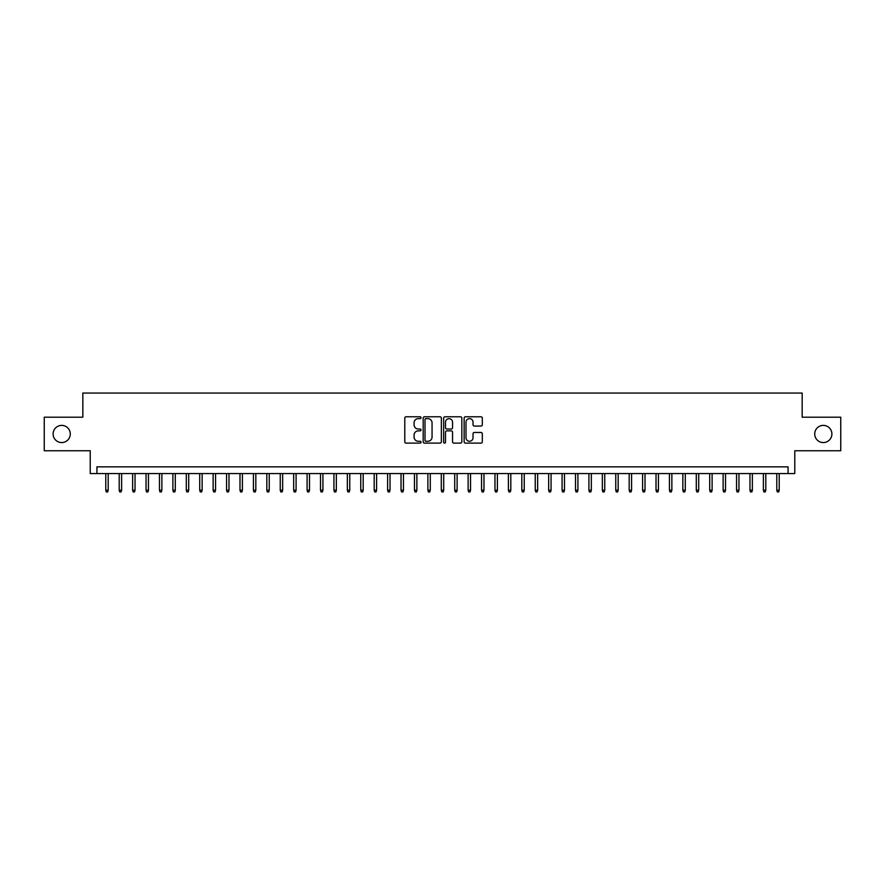 <?xml version="1.0" encoding="UTF-8"?>
<svg xmlns="http://www.w3.org/2000/svg" width="885" height="885" viewBox="0 0 885 885"><rect width="100%" height="100%" fill="white"/><g stroke="black" fill="none" stroke-linecap="round" stroke-linejoin="round"><path stroke-width="1.33" d="M421.028 417.698A0.918 0.918 0 0 0 420.109 416.78L406.104 416.78A1.316 1.316 0 0 0 404.788 418.096L404.788 441.803A1.316 1.316 0 0 0 406.104 443.119L420.109 443.119A0.918 0.918 0 0 0 421.028 442.201A0.918 0.918 0 0 0 420.109 441.283L418.295 441.283A4.215 4.215 0 0 1 414.08 437.068L414.08 435.088A4.215 4.215 0 0 1 418.295 430.873L420.109 430.873A0.918 0.918 0 0 0 421.028 429.955A0.918 0.918 0 0 0 420.109 429.026L418.295 429.026A4.215 4.215 0 0 1 414.08 424.811L414.08 422.842A4.215 4.215 0 0 1 418.295 418.627L420.109 418.627A0.918 0.918 0 0 0 421.028 417.698M814.72 433.982A8.585 8.585 0 0 0 823.304 442.566A8.585 8.585 0 0 0 831.889 433.982A8.585 8.585 0 0 0 823.304 425.386A8.585 8.585 0 0 0 814.72 433.982M53.111 433.982A8.585 8.585 0 0 0 61.696 442.566A8.585 8.585 0 0 0 70.28 433.982A8.585 8.585 0 0 0 61.696 425.386A8.585 8.585 0 0 0 53.111 433.982M480.998 426.061A1.316 1.316 0 0 0 482.314 424.745L482.314 418.096A1.316 1.316 0 0 0 480.998 416.78L465.455 416.78A1.316 1.316 0 0 0 464.138 418.096L464.138 441.803A1.316 1.316 0 0 0 465.455 443.119L480.998 443.119A1.316 1.316 0 0 0 482.314 441.803L482.314 433.772A1.316 1.316 0 0 0 480.998 432.455L474.349 432.455A1.316 1.316 0 0 0 473.033 433.772L473.033 437.754A3.529 3.529 0 0 1 469.504 441.283A3.529 3.529 0 0 1 465.986 437.754L465.986 422.145A3.529 3.529 0 0 1 469.504 418.627A3.529 3.529 0 0 1 473.033 422.145L473.033 424.745A1.316 1.316 0 0 0 474.349 426.061L480.998 426.061M788.07 473.563L794.785 473.563L794.785 450.753L840.75 450.753L840.75 417.2L802.164 417.2L802.164 393.051L82.836 393.051L82.836 417.2L44.25 417.2L44.25 450.753L90.215 450.753L90.215 473.563L788.07 473.563L788.07 466.86L96.93 466.86L96.93 473.563M441.349 418.096A1.316 1.316 0 0 0 440.033 416.78L424.49 416.78A1.316 1.316 0 0 0 423.174 418.096L423.174 441.803A1.316 1.316 0 0 0 424.49 443.119L440.033 443.119A1.316 1.316 0 0 0 441.349 441.803L441.349 418.096M444.967 416.78L460.51 416.78A1.316 1.316 0 0 1 461.826 418.096L461.826 441.803A1.316 1.316 0 0 1 460.51 443.119L453.861 443.119A1.316 1.316 0 0 1 452.545 441.803L452.545 432.19A1.316 1.316 0 0 0 451.228 430.873L446.814 430.873A1.316 1.316 0 0 0 445.498 432.19L445.498 442.201A0.918 0.918 0 0 1 444.58 443.119A0.918 0.918 0 0 1 443.651 442.201L443.651 418.096A1.316 1.316 0 0 1 444.967 416.78M425.939 418.627A0.918 0.918 0 0 0 425.01 419.545L425.01 440.354A0.918 0.918 0 0 0 425.939 441.283L427.842 441.283A4.215 4.215 0 0 0 432.057 437.068L432.057 422.842A4.215 4.215 0 0 0 427.842 418.627L425.939 418.627M452.545 422.211A3.529 3.529 0 0 0 449.016 418.694A3.529 3.529 0 0 0 445.498 422.211L445.498 427.709A1.316 1.316 0 0 0 446.814 429.026L451.228 429.026A1.316 1.316 0 0 0 452.545 427.709L452.545 422.211M108.202 490.213L107.66 491.949L106.322 491.949L105.78 490.213L108.202 490.213L108.202 473.563M105.78 490.213L105.78 473.563M121.621 490.213L121.079 491.949L119.74 491.949L119.198 490.213L121.621 490.213L121.621 473.563M119.198 490.213L119.198 473.563M135.04 490.213L134.498 491.949L133.159 491.949L132.628 490.213L135.04 490.213L135.04 473.563M132.628 490.213L132.628 473.563M148.459 490.213L147.928 491.949L146.578 491.949L146.047 490.213L148.459 490.213L148.459 473.563M146.047 490.213L146.047 473.563M161.878 490.213L161.347 491.949L159.997 491.949L159.466 490.213L161.878 490.213L161.878 473.563M159.466 490.213L159.466 473.563M175.296 490.213L174.765 491.949L173.416 491.949L172.885 490.213L175.296 490.213L175.296 473.563M172.885 490.213L172.885 473.563M188.715 490.213L188.184 491.949L186.846 491.949L186.304 490.213L188.715 490.213L188.715 473.563M186.304 490.213L186.304 473.563M202.145 490.213L201.603 491.949L200.264 491.949L199.722 490.213L202.145 490.213L202.145 473.563M199.722 490.213L199.722 473.563M215.564 490.213L215.022 491.949L213.683 491.949L213.141 490.213L215.564 490.213L215.564 473.563M213.141 490.213L213.141 473.563M228.983 490.213L228.441 491.949L227.102 491.949L226.571 490.213L228.983 490.213L228.983 473.563M226.571 490.213L226.571 473.563M242.401 490.213L241.87 491.949L240.521 491.949L239.99 490.213L242.401 490.213L242.401 473.563M239.99 490.213L239.99 473.563M255.82 490.213L255.289 491.949L253.94 491.949L253.409 490.213L255.82 490.213L255.82 473.563M253.409 490.213L253.409 473.563M269.239 490.213L268.708 491.949L267.358 491.949L266.827 490.213L269.239 490.213L269.239 473.563M266.827 490.213L266.827 473.563M282.658 490.213L282.127 491.949L280.788 491.949L280.246 490.213L282.658 490.213L282.658 473.563M280.246 490.213L280.246 473.563M296.088 490.213L295.546 491.949L294.207 491.949L293.665 490.213L296.088 490.213L296.088 473.563M293.665 490.213L293.665 473.563M309.507 490.213L308.965 491.949L307.626 491.949L307.084 490.213L309.507 490.213L309.507 473.563M307.084 490.213L307.084 473.563M322.925 490.213L322.383 491.949L321.045 491.949L320.514 490.213L322.925 490.213L322.925 473.563M320.514 490.213L320.514 473.563M336.344 490.213L335.813 491.949L334.464 491.949L333.933 490.213L336.344 490.213L336.344 473.563M333.933 490.213L333.933 473.563M349.763 490.213L349.232 491.949L347.882 491.949L347.351 490.213L349.763 490.213L349.763 473.563M347.351 490.213L347.351 473.563M363.182 490.213L362.651 491.949L361.301 491.949L360.77 490.213L363.182 490.213L363.182 473.563M360.77 490.213L360.77 473.563M376.601 490.213L376.07 491.949L374.731 491.949L374.189 490.213L376.601 490.213L376.601 473.563M374.189 490.213L374.189 473.563M390.031 490.213L389.488 491.949L388.15 491.949L387.608 490.213L390.031 490.213L390.031 473.563M387.608 490.213L387.608 473.563M403.449 490.213L402.907 491.949L401.569 491.949L401.027 490.213L403.449 490.213L403.449 473.563M401.027 490.213L401.027 473.563M416.868 490.213L416.326 491.949L414.988 491.949L414.457 490.213L416.868 490.213L416.868 473.563M414.457 490.213L414.457 473.563M430.287 490.213L429.756 491.949L428.406 491.949L427.875 490.213L430.287 490.213L430.287 473.563M427.875 490.213L427.875 473.563M443.706 490.213L443.175 491.949L441.825 491.949L441.294 490.213L443.706 490.213L443.706 473.563M441.294 490.213L441.294 473.563M457.125 490.213L456.594 491.949L455.244 491.949L454.713 490.213L457.125 490.213L457.125 473.563M454.713 490.213L454.713 473.563M470.543 490.213L470.012 491.949L468.674 491.949L468.132 490.213L470.543 490.213L470.543 473.563M468.132 490.213L468.132 473.563M483.973 490.213L483.431 491.949L482.093 491.949L481.551 490.213L483.973 490.213L483.973 473.563M481.551 490.213L481.551 473.563M497.392 490.213L496.85 491.949L495.512 491.949L494.969 490.213L497.392 490.213L497.392 473.563M494.969 490.213L494.969 473.563M510.811 490.213L510.269 491.949L508.93 491.949L508.399 490.213L510.811 490.213L510.811 473.563M508.399 490.213L508.399 473.563M524.23 490.213L523.699 491.949L522.349 491.949L521.818 490.213L524.23 490.213L524.23 473.563M521.818 490.213L521.818 473.563M537.649 490.213L537.118 491.949L535.768 491.949L535.237 490.213L537.649 490.213L537.649 473.563M535.237 490.213L535.237 473.563M551.067 490.213L550.536 491.949L549.187 491.949L548.656 490.213L551.067 490.213L551.067 473.563M548.656 490.213L548.656 473.563M564.486 490.213L563.955 491.949L562.617 491.949L562.075 490.213L564.486 490.213L564.486 473.563M562.075 490.213L562.075 473.563M577.916 490.213L577.374 491.949L576.035 491.949L575.493 490.213L577.916 490.213L577.916 473.563M575.493 490.213L575.493 473.563M591.335 490.213L590.793 491.949L589.454 491.949L588.912 490.213L591.335 490.213L591.335 473.563M588.912 490.213L588.912 473.563M604.754 490.213L604.212 491.949L602.873 491.949L602.342 490.213L604.754 490.213L604.754 473.563M602.342 490.213L602.342 473.563M618.172 490.213L617.642 491.949L616.292 491.949L615.761 490.213L618.172 490.213L618.172 473.563M615.761 490.213L615.761 473.563M631.591 490.213L631.06 491.949L629.711 491.949L629.18 490.213L631.591 490.213L631.591 473.563M629.18 490.213L629.18 473.563M645.01 490.213L644.479 491.949L643.13 491.949L642.598 490.213L645.01 490.213L645.01 473.563M642.598 490.213L642.598 473.563M658.429 490.213L657.898 491.949L656.559 491.949L656.017 490.213L658.429 490.213L658.429 473.563M656.017 490.213L656.017 473.563M671.859 490.213L671.317 491.949L669.978 491.949L669.436 490.213L671.859 490.213L671.859 473.563M669.436 490.213L669.436 473.563M685.278 490.213L684.736 491.949L683.397 491.949L682.855 490.213L685.278 490.213L685.278 473.563M682.855 490.213L682.855 473.563M698.696 490.213L698.154 491.949L696.816 491.949L696.285 490.213L698.696 490.213L698.696 473.563M696.285 490.213L696.285 473.563M712.115 490.213L711.584 491.949L710.235 491.949L709.704 490.213L712.115 490.213L712.115 473.563M709.704 490.213L709.704 473.563M725.534 490.213L725.003 491.949L723.653 491.949L723.122 490.213L725.534 490.213L725.534 473.563M723.122 490.213L723.122 473.563M738.953 490.213L738.422 491.949L737.072 491.949L736.541 490.213L738.953 490.213L738.953 473.563M736.541 490.213L736.541 473.563M752.372 490.213L751.841 491.949L750.502 491.949L749.96 490.213L752.372 490.213L752.372 473.563M749.96 490.213L749.96 473.563M765.802 490.213L765.26 491.949L763.921 491.949L763.379 490.213L765.802 490.213L765.802 473.563M763.379 490.213L763.379 473.563M779.22 490.213L778.678 491.949L777.34 491.949L776.798 490.213L779.22 490.213L779.22 473.563M776.798 490.213L776.798 473.563"/></g></svg>
